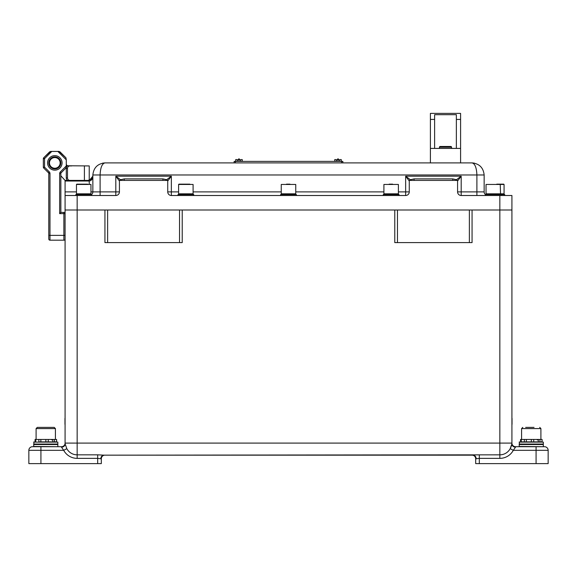 <?xml version="1.0" encoding="UTF-8"?>
<svg xmlns="http://www.w3.org/2000/svg" width="577" height="577" viewBox="0 0 577 577"><rect width="100%" height="100%" fill="white"/><g stroke="black" fill="none" stroke-linecap="round" stroke-linejoin="round"><path stroke-width="0.87" d="M33.682 446.706L61.458 446.706A3.621 3.621 0 0 0 65.078 443.086L65.1 443.828A12.074 12.074 0 0 1 65.078 443.086L65.078 209.999L104.935 209.999L104.935 242.607L182.224 242.607L182.224 209.999L394.776 209.999L394.776 242.607L472.065 242.607L472.065 209.999L511.922 209.999L511.922 443.086A12.074 12.074 0 0 1 511.9 443.828A12.074 12.074 0 0 0 511.922 443.086A12.074 12.074 0 0 1 511.9 443.828L511.741 444.759M65.078 443.129L65.078 443.1A12.074 12.074 0 0 0 65.1 443.828A12.074 12.074 0 0 1 65.078 443.086L65.086 443.461M479.314 463.612L475.686 463.612L475.686 458.78A3.621 3.621 0 0 0 472.065 455.159L103.961 455.159L499.841 454.835A11.749 11.749 0 0 0 510.191 448.654L511.9 443.828A12.074 12.074 0 0 0 511.922 443.086A3.621 3.621 0 0 0 515.542 446.706L544.529 446.706A3.621 3.621 0 0 1 548.15 450.327L548.15 463.612L536.076 463.612L536.076 450.327L513.292 450.327A15.276 15.276 0 0 1 499.841 458.362L479.314 458.362L479.314 463.612L536.076 463.612M100.824 458.78L101.314 458.78A3.621 3.621 0 0 1 104.935 455.159A3.621 3.621 0 0 0 101.314 458.78A3.621 3.621 0 0 1 104.935 455.159L103.961 455.159A3.621 3.137 -90 0 0 100.824 458.78L97.686 458.362L77.159 458.362A15.276 15.276 0 0 1 63.708 450.327L66.809 448.654A11.749 11.749 0 0 0 77.159 454.835L77.159 443.086L499.841 443.086L499.841 195.509L511.922 195.509L511.922 209.999L65.078 209.999L65.078 195.509L115.804 195.509L115.804 176.187L120.55 179.743L124.257 178.884L162.902 178.884L166.609 179.743L171.355 176.187L167.734 181.019L167.734 191.889L178.603 191.889M40.924 463.612L28.85 463.612L28.85 450.327A3.621 3.621 0 0 1 32.471 446.706L40.924 446.706L40.924 463.612L97.686 463.612L97.686 454.835L103.961 455.159M101.314 458.78L101.314 463.612L97.686 463.612M511.539 445.48L511.013 446.923M510.818 447.37L510.436 448.178M32.471 446.706A3.621 3.621 0 0 0 28.85 450.327L63.708 450.327L61.487 447.189A3.621 3.137 176.5 0 0 65.1 443.828L66.809 448.654M473.039 455.159A3.621 3.137 -90 0 1 476.176 458.78L479.314 458.362L479.314 454.835M510.191 448.654L513.292 450.327L515.513 447.189A3.621 3.137 3.5 0 1 511.9 443.828M548.15 450.327A3.621 3.621 0 0 0 544.529 446.706A3.621 3.621 0 0 1 548.15 450.327A3.621 3.621 0 0 0 544.529 446.706A3.621 3.621 0 0 1 548.15 450.327L536.076 450.327L536.076 446.706M499.841 458.362L499.841 443.086L511.922 443.086A3.621 3.621 0 0 0 515.542 446.706L515.513 447.189M475.686 458.78A3.621 3.621 0 0 0 472.065 455.159A3.621 3.621 0 0 1 475.686 458.78A3.621 3.621 0 0 0 472.065 455.159A3.621 3.621 0 0 1 475.686 458.78L476.176 458.78M44.876 446.706L46.636 446.706M44.876 444.29L46.636 444.29M35.767 441.874L35.767 439.458L35.067 439.458L35.067 441.874L35.767 441.874M54.462 441.874L54.462 439.458L52.81 439.458L52.81 441.874L56.611 441.874L56.611 439.458L56.474 441.874M48.244 441.874L48.244 439.458L45.85 439.458L45.85 441.874L52.81 441.874M45.85 439.458L38.839 439.458L38.839 441.874L40.859 441.874L40.859 439.458L35.767 439.458M35.067 439.458L35.067 441.874M56.474 439.458L54.462 439.458M52.81 439.458L48.244 439.458M40.859 441.874L45.85 441.874M521.255 441.874L521.255 439.458L520.555 439.458L520.555 441.874L526.347 441.874L526.347 439.458L521.255 439.458M539.949 441.874L539.949 439.458L538.298 439.458L538.298 441.874L542.091 441.874L542.091 439.458L541.962 441.874M533.725 441.874L533.725 439.458L531.33 439.458L531.33 441.874L538.298 441.874M520.555 439.458L520.555 441.874M541.962 439.458L539.949 439.458M538.298 439.458L533.725 439.458M531.33 439.458L524.327 439.458L524.327 441.874M526.347 441.874L531.33 441.874M525.647 427.384L534.042 427.384M45.756 427.384L54.209 427.384L55.421 428.588L36.099 428.588L37.303 427.384L45.756 427.384M512.037 418.325L512.037 424.362M511.922 416.515L511.922 426.172M64.963 424.362L64.963 418.325M65.078 426.172L65.078 416.515M409.432 180.413A1.204 1.204 0 0 1 409.915 179.945A1.204 1.204 0 0 0 409.266 181.019L405.645 176.187L410.391 179.743L409.432 180.413L457.41 180.413L456.45 179.743L461.196 176.187L457.575 181.019L457.575 191.889L476.898 191.889L476.898 174.975C476.588 167.698 474.979 163.673 472.065 162.902C479.35 163.673 483.375 167.698 484.146 174.975L484.146 191.889A3.621 3.621 0 0 0 485.437 194.658A3.621 3.621 0 0 1 484.146 191.889L476.898 191.889L476.898 195.509M409.266 181.019L409.266 191.889A3.621 3.621 0 0 1 405.645 195.509L405.645 176.187L461.196 176.187L461.196 195.509L499.841 195.509M120.55 179.743L119.59 180.413A1.204 1.204 0 0 0 119.425 181.019L115.804 176.187L171.355 176.187L171.355 195.509L405.645 195.509M171.355 195.509A3.621 3.621 0 0 1 167.734 191.889M119.59 180.413A1.204 1.204 0 0 1 120.074 179.945A1.204 1.204 0 0 0 119.59 180.413L167.568 180.413A1.204 1.204 0 0 0 167.085 179.945L167.734 181.019A1.204 1.204 0 0 0 167.568 180.413L166.609 179.743M119.425 181.019L119.425 191.889A3.621 3.621 0 0 1 115.804 195.509M461.196 195.509A3.621 3.621 0 0 1 457.575 191.889M456.926 179.945L457.575 181.019A1.204 1.204 0 0 0 457.41 180.413M90.964 191.889L92.854 191.889L92.854 174.975C93.625 167.698 97.65 163.673 104.935 162.902L472.065 162.902C479.35 163.673 483.375 167.698 484.146 174.975L100.102 174.975L100.102 191.889L119.425 191.889M90.726 179.49L92.58 177.572L92.854 176.187C92.623 179.101 91.418 180.709 89.233 181.019L65.078 181.019L65.078 180.413L88.057 180.413L89.911 179.743L92.854 176.187L91.188 179.238M65.078 195.509L65.078 191.889L76.467 191.889M65.078 181.019L65.078 191.889M102.591 163.132L104.935 162.902C102.021 163.673 100.412 167.698 100.102 174.975L92.854 174.975M410.391 179.743L414.098 178.884L452.743 178.884L456.45 179.743M90.293 179.649L89.233 179.945L89.233 184.157M90.639 179.526L89.911 179.743M92.854 191.889A3.621 3.621 0 0 1 91.563 194.658A3.621 3.621 0 0 0 92.854 191.889L100.102 191.889L100.102 195.509M234.154 162.902L234.154 161.394L342.846 161.394L342.846 162.902M235.366 161.394L235.366 162.902L341.634 162.902L341.634 161.394M235.661 161.394L235.661 160.55M242.304 160.55L242.304 161.394M240.775 159.584L242.253 159.584L242.253 160.55M235.719 160.55L235.719 159.584L237.197 159.584M334.696 161.394L334.696 160.55M341.339 160.55L341.339 161.394M339.803 159.584L341.281 159.584L341.281 160.55M334.747 160.55L334.747 159.584L336.225 159.584M434.625 119.425L430.399 119.425L430.399 113.388L460.59 113.388L460.59 119.425L456.364 119.425L456.364 114.686L434.625 114.686L434.625 148.412L430.399 148.412L430.399 162.902M430.399 119.425L430.399 148.412M456.364 119.425L456.364 148.412L460.59 148.412L460.59 162.902M460.59 119.425L460.59 148.412M434.625 148.412L456.364 148.412M451.539 148.412L451.539 147.2A0.721 0.721 -90 0 0 450.81 146.479L448.531 146.479M439.458 148.412L439.458 147.2L440.186 146.479L450.81 146.479L451.539 147.2L439.458 147.2A0.721 0.721 90 0 1 440.186 146.479L442.472 146.479M500.295 184.157L503.771 184.157L500.295 184.157M389.15 184.157L392.62 184.157M395.317 193.822L398.397 193.822L398.397 184.46L383.907 184.46L383.907 193.822L395.317 193.822M286.495 184.157L289.971 184.157M292.662 193.822L295.749 193.822L295.749 184.46L281.251 184.46L281.251 193.822L292.662 193.822M189.833 184.157L178.906 184.157L189.833 184.157M190.006 193.822L193.093 193.822L193.093 184.46L178.603 184.46L178.603 193.822L190.006 193.822M396.226 193.822L399.003 194.543L383.301 194.543L383.301 195.509M293.57 193.822L296.347 194.543L280.653 194.543L280.653 195.509M190.937 193.822L193.699 194.543L177.997 194.543L177.997 195.509M65.078 235.366L63.874 235.366L63.874 240.191A2.416 2.416 0 0 0 65.078 239.866A2.416 2.416 0 0 1 63.874 240.191L49.983 240.191A1.204 1.204 0 0 1 48.778 238.986L48.778 173.59L49.983 173.59A2.416 2.416 0 0 0 49.276 171.881A2.416 2.416 0 0 1 49.983 173.59L49.983 235.366L63.874 235.366L63.874 213.627L59.647 213.627L60.852 212.415L65.078 212.415M71.721 165.924L69.911 165.924A2.416 2.416 0 0 0 67.495 168.34L66.29 168.34A3.621 3.621 0 0 1 67.358 165.765L89.233 165.924L89.233 179.945M66.6 164.943A1.204 1.204 0 0 1 66.29 164.128A1.204 1.204 0 0 0 66.6 164.943L67.358 165.765A3.621 3.621 0 0 0 66.29 168.34A3.621 3.621 0 0 1 67.358 165.765L67.495 165.924M62.064 162.902A7.249 7.249 0 0 1 54.815 170.15A7.249 7.249 0 0 1 47.566 162.902A7.249 7.249 0 0 1 54.815 155.653A7.249 7.249 0 0 1 62.064 162.902M48.778 162.902A6.037 6.037 0 0 0 54.815 168.938A6.037 6.037 0 0 0 60.852 162.902A6.037 6.037 0 0 0 54.815 156.865A6.037 6.037 0 0 0 48.778 162.902M59.647 213.627L59.647 173.59A2.416 2.416 0 0 1 60.354 171.881L66.29 165.945L66.29 159.858L57.859 151.426L59.921 151.78L65.937 157.795L59.07 151.426L50.56 151.426L51.771 151.426L44.552 158.653L43.693 157.795L49.709 151.78L43.693 157.795A1.204 1.204 0 0 0 43.34 158.653L43.34 167.157A1.204 1.204 0 0 0 43.693 168.008L48.425 172.732A1.204 1.204 0 0 1 48.778 173.59A1.204 1.204 0 0 0 48.425 172.732L49.276 171.881L44.552 167.157L43.693 168.008A1.204 1.204 0 0 1 43.34 167.157L44.552 167.157L44.552 158.653L43.34 158.653A1.204 1.204 0 0 1 43.693 157.795L50.56 151.426M66.29 165.945L65.937 168.008L61.205 172.732A1.204 1.204 0 0 0 60.852 173.59L60.852 212.415M59.921 151.78L65.937 157.795L66.29 159.858M54.101 168.195A5.344 5.344 0 0 0 60.109 163.616A5.344 5.344 0 0 0 55.529 157.608A5.344 5.344 0 0 0 49.521 162.187A5.344 5.344 0 0 0 54.101 168.195M65.612 180.413A1.204 1.204 0 0 1 64.718 180.017L60.852 175.783M88.057 180.413L84.401 180.413L84.401 165.924M69.911 180.413A2.416 2.416 0 0 1 67.495 177.997L67.495 168.34M500.987 193.822L504.067 193.822L504.067 184.46L486.036 184.46L486.036 193.822L500.987 193.822M496.761 184.157L500.814 184.157M87.704 184.157L76.77 184.157L87.704 184.157M87.877 193.822L90.964 193.822L90.964 184.46L76.467 184.46L76.467 193.822L87.877 193.822M501.896 193.822L504.673 194.543L485.437 194.543L485.437 195.509M88.8 193.822L91.563 194.543L75.868 194.543L75.868 195.509M77.159 195.509L77.159 443.086L65.078 443.1A12.074 12.074 0 0 0 65.1 443.828M77.159 458.362L77.159 454.835L97.686 454.835M469.368 242.607L469.368 209.999M397.474 209.999L397.474 242.607M107.632 209.999L107.632 242.607M179.526 242.607L179.526 209.999M57.592 446.706L33.682 446.461L33.92 441.874M57.837 446.461L57.837 444.528L33.682 444.528M57.837 444.528L57.837 444.052L33.682 444.052M57.837 444.052L57.837 442.119L33.682 442.119M543.08 446.706L519.163 446.461L519.408 441.874M543.318 446.461L543.318 444.528L519.17 444.528M543.318 444.528L543.318 444.052L519.163 444.052M543.318 444.052L543.318 442.119L519.163 442.119M540.901 439.458L540.901 428.588L521.579 428.588L522.791 427.384M193.093 191.889L281.251 191.889M295.749 191.889L383.907 191.889M398.397 191.889L409.266 191.889M485.437 194.658A3.621 3.621 0 0 1 484.146 191.889M167.085 179.945A1.204 1.204 0 0 1 167.568 180.413M124.257 180.413L124.257 178.884M162.902 180.413L162.902 178.884M414.098 180.413L414.098 178.884M452.743 180.413L452.743 178.884M241.28 161.394L238.986 158.733L238.986 161.394M340.307 161.394L338.014 158.733L338.014 161.394M61.205 172.732L60.354 171.881A2.416 2.416 0 0 0 59.647 173.59L60.852 173.59M48.778 235.366L49.983 235.366L49.983 240.191A1.204 1.204 0 0 1 48.778 238.986M65.078 213.627L63.874 213.627L63.874 212.415M67.213 180.413A3.621 3.621 0 0 1 66.29 177.997L66.29 168.34M67.495 177.997L66.29 177.997M540.901 428.588L539.697 427.384M521.579 439.458L521.579 428.588M537.281 439.941L537.764 439.458M55.421 439.458L55.421 428.588M36.099 439.458L36.099 428.588M51.793 439.941L52.276 439.458M171.355 176.187L171.355 182.101M472.065 162.902L474.402 163.132M92.529 177.694L91.793 178.747L92.529 177.694M92.854 176.187L92.58 177.572M238.986 158.733L236.693 161.394M338.014 158.733L335.72 161.394M386.063 193.822L383.301 194.543M399.003 194.543L399.003 195.509M283.415 193.822L280.653 194.543M296.347 194.543L296.347 195.509M180.76 193.822L177.997 194.543M193.699 194.543L193.699 195.509M500.533 193.822L500.23 184.157M504.673 194.543L504.673 195.509M488.2 193.822L485.437 194.543M498.355 193.822L501.132 194.543L501.132 195.509M78.631 193.822L75.868 194.543M91.563 194.543L91.563 195.509"/></g></svg>
